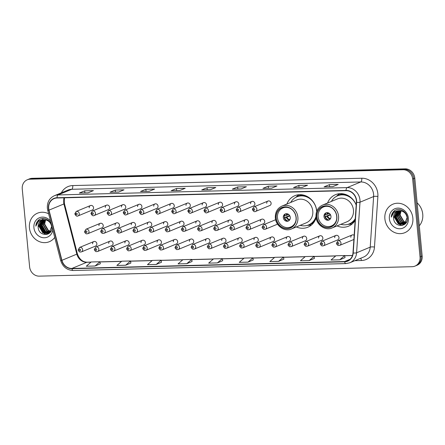 <?xml version="1.0" encoding="UTF-8"?>
<svg xmlns="http://www.w3.org/2000/svg" width="445" height="445" viewBox="0 0 445 445"><rect width="100%" height="100%" fill="white"/><g stroke="black" fill="none" stroke-linecap="round" stroke-linejoin="round"><path stroke-width="0.67" d="M337.037 225.899A17.049 15.247 -112.5 0 0 348.502 226.194A17.049 15.247 -112.5 0 0 355.171 220.397M296.364 226.928A17.049 15.247 -112.5 0 0 307.829 227.228A17.049 15.247 -112.5 0 0 316.117 217.75M316.757 211.197A17.049 15.247 -112.5 0 0 316.745 211.086A17.049 15.247 -112.5 0 0 294.774 195.722A17.049 15.247 -112.5 0 0 286.88 204.044M109.998 241.129L95.758 247.031A2.414 2.158 67.5 0 1 97.605 251.492L111.845 245.59A2.414 2.158 -112.5 0 0 109.998 241.129A2.414 2.158 -112.5 0 0 108.736 243.415M126.135 240.723L111.901 246.625A2.414 2.158 67.5 0 1 113.748 251.08L127.988 245.178A2.414 2.158 -112.5 0 0 126.135 240.723A2.414 2.158 -112.5 0 0 124.878 243.009M142.278 240.311L128.038 246.213A2.414 2.158 67.5 0 1 129.89 250.674L144.124 244.772A2.414 2.158 -112.5 0 0 142.278 240.311A2.414 2.158 -112.5 0 0 141.015 242.597M158.42 239.905L144.18 245.807A2.414 2.158 67.5 0 1 146.027 250.262L160.267 244.361A2.414 2.158 -112.5 0 0 158.42 239.905A2.414 2.158 -112.5 0 0 157.157 242.191M174.562 239.493L160.322 245.395A2.414 2.158 67.5 0 1 162.169 249.856L176.409 243.955A2.414 2.158 -112.5 0 0 174.562 239.493A2.414 2.158 -112.5 0 0 173.3 241.78M190.699 239.087L176.465 244.989A2.414 2.158 67.5 0 1 178.311 249.445L192.552 243.543A2.414 2.158 -112.5 0 0 190.699 239.087A2.414 2.158 -112.5 0 0 189.442 241.368M206.842 238.676L192.602 244.578A2.414 2.158 67.5 0 1 194.454 249.039L208.688 243.137A2.414 2.158 -112.5 0 0 206.842 238.676A2.414 2.158 -112.5 0 0 205.579 240.962M222.984 238.27L208.744 244.172A2.414 2.158 67.5 0 1 210.591 248.627L224.831 242.725A2.414 2.158 -112.5 0 0 222.984 238.27A2.414 2.158 -112.5 0 0 221.721 240.55M239.126 237.858L224.886 243.76A2.414 2.158 67.5 0 1 226.733 248.221L240.973 242.319A2.414 2.158 -112.5 0 0 239.126 237.858A2.414 2.158 -112.5 0 0 237.864 240.144M255.263 237.452L241.029 243.354A2.414 2.158 67.5 0 1 242.875 247.809L257.115 241.908A2.414 2.158 -112.5 0 0 255.263 237.452A2.414 2.158 -112.5 0 0 254.006 239.733M271.406 237.04L257.166 242.942A2.414 2.158 67.5 0 1 259.018 247.398L273.252 241.502A2.414 2.158 -112.5 0 0 271.406 237.04A2.414 2.158 -112.5 0 0 270.143 239.327M287.548 236.634L273.308 242.536A2.414 2.158 67.5 0 1 275.155 246.992L289.395 241.09A2.414 2.158 -112.5 0 0 287.548 236.634A2.414 2.158 -112.5 0 0 286.285 238.915M303.69 236.223L289.45 242.124A2.414 2.158 67.5 0 1 291.297 246.58L305.537 240.678A2.414 2.158 -112.5 0 0 303.69 236.223A2.414 2.158 -112.5 0 0 302.428 238.509M319.827 235.817L305.593 241.713A2.414 2.158 67.5 0 1 307.439 246.174L321.679 240.272A2.414 2.158 -112.5 0 0 319.827 235.817A2.414 2.158 -112.5 0 0 318.57 238.097M335.969 235.405L321.735 241.307A2.414 2.158 67.5 0 1 323.582 245.762L337.816 239.861A2.414 2.158 -112.5 0 0 335.969 235.405A2.414 2.158 -112.5 0 0 334.707 237.691M93.856 241.54L79.616 247.442A2.414 2.158 67.5 0 1 81.463 251.898L95.703 245.996A2.414 2.158 -112.5 0 0 93.856 241.54A2.414 2.158 -112.5 0 0 92.593 243.827M116.367 222.928L102.127 228.83A2.414 2.158 67.5 0 1 103.974 233.291L118.214 227.389A2.414 2.158 -112.5 0 0 116.367 222.928A2.414 2.158 -112.5 0 0 115.105 225.215M132.504 222.522L118.27 228.424A2.414 2.158 67.5 0 1 120.117 232.88L134.357 226.978A2.414 2.158 -112.5 0 0 132.504 222.522A2.414 2.158 -112.5 0 0 131.247 224.803M148.647 222.111L134.407 228.012A2.414 2.158 67.5 0 1 136.259 232.474L150.493 226.572A2.414 2.158 -112.5 0 0 148.647 222.111A2.414 2.158 -112.5 0 0 147.384 224.397M164.789 221.705L150.549 227.606A2.414 2.158 67.5 0 1 152.396 232.062L166.636 226.16A2.414 2.158 -112.5 0 0 164.789 221.705A2.414 2.158 -112.5 0 0 163.526 223.985M180.931 221.293L166.691 227.195A2.414 2.158 67.5 0 1 168.538 231.65L182.778 225.754A2.414 2.158 -112.5 0 0 180.931 221.293A2.414 2.158 -112.5 0 0 179.669 223.579M197.068 220.887L182.834 226.789A2.414 2.158 67.5 0 1 184.681 231.244L198.921 225.342A2.414 2.158 -112.5 0 0 197.068 220.887A2.414 2.158 -112.5 0 0 195.811 223.167M213.211 220.475L198.971 226.377A2.414 2.158 67.5 0 1 200.823 230.833L215.057 224.931A2.414 2.158 -112.5 0 0 213.211 220.475A2.414 2.158 -112.5 0 0 211.948 222.761M229.353 220.069L215.113 225.965A2.414 2.158 67.5 0 1 216.96 230.427L231.2 224.525A2.414 2.158 -112.5 0 0 229.353 220.069A2.414 2.158 -112.5 0 0 228.09 222.35M245.495 219.658L231.255 225.559A2.414 2.158 67.5 0 1 233.102 230.015L247.342 224.113A2.414 2.158 -112.5 0 0 245.495 219.658A2.414 2.158 -112.5 0 0 244.233 221.944M261.632 219.246L247.398 225.148A2.414 2.158 67.5 0 1 249.244 229.609L263.485 223.707A2.414 2.158 -112.5 0 0 261.632 219.246A2.414 2.158 -112.5 0 0 260.375 221.532M100.225 223.34L85.985 229.242A2.414 2.158 67.5 0 1 87.832 233.697L102.072 227.796A2.414 2.158 -112.5 0 0 100.225 223.34A2.414 2.158 -112.5 0 0 98.962 225.621M187.301 203.092L173.061 208.994A2.414 2.158 67.5 0 1 174.907 213.45L189.147 207.548A2.414 2.158 -112.5 0 0 187.301 203.092A2.414 2.158 -112.5 0 0 186.038 205.379M203.437 202.681L189.203 208.583A2.414 2.158 67.5 0 1 191.05 213.044L205.29 207.142A2.414 2.158 -112.5 0 0 203.437 202.681A2.414 2.158 -112.5 0 0 202.18 204.967M122.737 204.728L108.497 210.63A2.414 2.158 67.5 0 1 110.343 215.085L124.583 209.183A2.414 2.158 -112.5 0 0 122.737 204.728A2.414 2.158 -112.5 0 0 121.474 207.014M219.58 202.275L205.345 208.177A2.414 2.158 67.5 0 1 207.192 212.632L221.426 206.73A2.414 2.158 -112.5 0 0 219.58 202.275A2.414 2.158 -112.5 0 0 218.317 204.561M106.594 205.139L92.354 211.036A2.414 2.158 67.5 0 1 94.201 215.497L108.441 209.595A2.414 2.158 -112.5 0 0 106.594 205.139A2.414 2.158 -112.5 0 0 105.332 207.42M171.158 203.499L156.918 209.4A2.414 2.158 67.5 0 1 158.765 213.861L173.005 207.96A2.414 2.158 -112.5 0 0 171.158 203.499A2.414 2.158 -112.5 0 0 169.895 205.785M138.873 204.322L124.639 210.218A2.414 2.158 67.5 0 1 126.486 214.679L140.726 208.777A2.414 2.158 -112.5 0 0 138.873 204.322A2.414 2.158 -112.5 0 0 137.616 206.602M155.016 203.91L140.781 209.812A2.414 2.158 67.5 0 1 142.628 214.268L156.863 208.366A2.414 2.158 -112.5 0 0 155.016 203.91A2.414 2.158 -112.5 0 0 153.753 206.196M235.722 201.863L221.482 207.765A2.414 2.158 67.5 0 1 223.329 212.226L237.569 206.324A2.414 2.158 -112.5 0 0 235.722 201.863A2.414 2.158 -112.5 0 0 234.459 204.149M251.864 201.457L237.624 207.359A2.414 2.158 67.5 0 1 239.471 211.814L253.711 205.913A2.414 2.158 -112.5 0 0 251.864 201.457A2.414 2.158 -112.5 0 0 250.602 203.738M268.001 201.045L253.767 206.947A2.414 2.158 67.5 0 1 255.614 211.408L269.854 205.507A2.414 2.158 -112.5 0 0 268.001 201.045A2.414 2.158 -112.5 0 0 266.744 203.332M90.452 205.546L76.212 211.447A2.414 2.158 67.5 0 1 78.064 215.903L92.299 210.007A2.414 2.158 -112.5 0 0 90.452 205.546A2.414 2.158 -112.5 0 0 89.189 207.832M356.211 204.978A17.049 15.247 -112.5 0 0 335.447 194.693A17.049 15.247 -112.5 0 0 327.553 203.015M354.17 235.294A2.414 2.158 -112.5 0 0 350.849 237.28M414.985 266.104L417.115 265.22A9.651 8.627 -112.5 0 0 422.16 256.086L414.796 178.139A9.651 8.627 -112.5 0 0 405.156 168.855L32.224 178.306A9.651 8.627 -112.5 0 0 29.426 178.896L28.358 179.335A9.651 8.627 -112.5 0 1 31.156 178.745A9.651 8.627 -112.5 0 0 28.358 179.335L27.295 179.78A9.651 8.627 -112.5 0 0 22.25 188.914L29.62 266.861A9.651 8.627 -112.5 0 0 39.255 276.145L412.192 266.694A9.651 8.627 -112.5 0 0 414.985 266.104A9.651 8.627 -112.5 0 0 420.036 256.965L412.665 179.023A9.651 8.627 -112.5 0 0 403.025 169.74L30.093 179.19A9.651 8.627 -112.5 0 0 27.295 179.78M403.025 169.74L404.088 169.295L31.156 178.745L404.088 169.295A9.651 8.627 -112.5 0 1 413.728 178.579A9.651 8.627 -112.5 0 0 404.088 169.295L405.156 168.855M420.036 256.965L421.098 256.526L413.728 178.579L421.098 256.526A9.651 8.627 -112.5 0 1 416.053 265.665A9.651 8.627 -112.5 0 0 421.098 256.526L422.16 256.086M29.431 227.801A15.442 13.806 -112.5 0 0 49.328 241.707A15.442 13.806 -112.5 0 0 54.718 237.43A15.442 13.806 -112.5 0 1 49.328 241.707A15.442 13.806 -112.5 0 1 29.431 227.801A15.442 13.806 -112.5 0 1 37.502 213.177A15.442 13.806 -112.5 0 0 29.431 227.801M384.88 218.79A15.442 13.806 -112.5 0 0 404.778 232.702A15.442 13.806 -112.5 0 0 412.854 218.083A15.442 13.806 -112.5 0 0 392.957 204.172A15.442 13.806 -112.5 0 0 384.88 218.79A15.442 13.806 -112.5 0 0 404.778 232.702A15.442 13.806 -112.5 0 0 412.854 218.083A15.442 13.806 -112.5 0 0 392.957 204.172A15.442 13.806 -112.5 0 0 384.88 218.79M48.689 208.377A10.296 9.206 67.5 0 1 54.073 198.631A10.296 9.206 67.5 0 1 57.055 198.003L346.082 190.677A10.296 9.206 67.5 0 1 356.384 202.347L352.98 252.932A10.296 9.206 67.5 0 1 347.573 260.915A10.296 9.206 67.5 0 1 344.591 261.543L71.901 268.452A10.296 9.206 67.5 0 1 61.927 260.308L49 210.135A10.296 9.206 67.5 0 1 48.689 208.377M48.461 208.382A10.552 9.434 -112.5 0 0 48.772 210.185L61.705 260.358A10.552 9.434 -112.5 0 0 71.929 268.708L344.614 261.799A10.552 9.434 -112.5 0 0 353.213 252.971L356.617 202.386A10.552 9.434 -112.5 0 0 346.054 190.427L57.032 197.747A10.552 9.434 -112.5 0 0 48.461 208.382M332.843 186.616L338.167 184.408L329.428 184.631L324.105 186.833L332.843 186.616M329.617 186.661L329.428 184.631M302.25 187.389L307.573 185.181L298.834 185.404L293.511 187.612L302.25 187.389M299.029 187.44L298.834 185.404M271.661 188.163L276.985 185.96L268.24 186.182L262.917 188.385L271.661 188.163M268.435 188.213L268.24 186.182M241.068 188.941L246.391 186.733L237.652 186.956L232.329 189.164L241.068 188.941M237.841 188.986L237.652 186.956M88.104 192.819L93.428 190.61L84.689 190.833L79.366 193.035L88.104 192.819M84.884 192.863L84.689 190.833M118.698 192.04L124.022 189.837L115.283 190.054L109.96 192.262L118.698 192.04M115.472 192.09L115.283 190.054M149.292 191.267L154.615 189.058L145.871 189.281L140.553 191.489L149.292 191.267M146.066 191.317L145.871 189.281M179.886 190.488L185.203 188.285L176.465 188.508L171.141 190.71L179.886 190.488M176.659 190.538L176.465 188.508M210.474 189.715L215.797 187.512L207.059 187.729L201.735 189.937L210.474 189.715M207.248 189.765L207.059 187.729M48.633 213.811A15.442 13.806 -112.5 0 0 37.502 213.177A15.442 13.806 -112.5 0 1 48.633 213.811M278.581 261.36L283.487 257.093L274.749 257.316L269.837 261.577L278.581 261.36L283.843 259.151M309.169 260.581L314.081 256.32L305.337 256.543L300.431 260.803L309.169 260.581L314.437 258.378M339.763 259.808L344.669 255.541L335.93 255.764L331.024 260.03L339.763 259.808L345.031 257.605M186.8 263.685L191.712 259.418L182.967 259.641L178.061 263.907L186.8 263.685L192.068 261.476M156.212 264.458L161.118 260.197L152.379 260.414L147.467 264.68L156.212 264.458L161.474 262.255M125.618 265.231L130.524 260.97L121.785 261.193L116.879 265.454L125.618 265.231L130.886 263.028M95.024 266.01L99.936 261.743L91.192 261.966L86.285 266.232L95.024 266.01L100.292 263.802M247.987 262.133L253.255 259.947L252.893 257.866L244.155 258.089L239.243 262.355L247.987 262.133L252.893 257.866M217.394 262.906L222.717 260.703L222.3 258.645L213.561 258.868L208.655 263.129L217.394 262.906L222.3 258.645M191.712 259.418L192.073 261.499M161.118 260.197L161.479 262.272M130.524 260.97L130.886 263.051M99.936 261.743L100.297 263.824M283.487 257.093L283.849 259.174M314.081 256.32L314.443 258.4M344.669 255.541L345.031 257.622M50.474 231.511L48.138 230.655L44.478 224.441L45.651 219.863M50.602 231.333L48.472 230.516L44.812 224.302A7.27 6.503 -112.5 0 1 45.774 219.891M49.951 232.123L46.808 231.205L43.148 224.992L44.823 219.747M50.09 231.984L47.142 231.066L43.482 224.853L45.023 219.763M49.384 232.635L45.479 231.756L41.819 225.543L44.038 219.73M49.529 232.518L45.807 231.617L42.153 225.404L44.227 219.724M50.101 232.496L49.456 232.813M48.772 233.047L44.144 232.307L40.489 226.093L43.299 219.802M48.928 232.952L44.478 232.168L40.823 225.96L43.477 219.774M44.066 219.73A7.27 6.503 -112.5 0 0 41.964 220.175A7.27 6.503 -112.5 0 0 38.159 227.061C38.342 237.152 53.189 236.595 51.831 226.878C51.592 220.058 42.887 215.869 38.359 220.308C36.785 221.838 35.939 223.785 35.828 226.143C37.002 221.816 39.75 219.68 44.066 219.73C48.221 220.008 50.752 222.294 51.664 226.588L49.178 232.785L48.121 233.364L42.815 232.857L39.16 226.644L42.086 220.269L42.598 219.952M51.164 230.833L48.455 233.23M48.288 233.291L43.148 232.718L39.488 226.511L42.77 219.908M38.159 227.061L41.09 220.681L42.091 220.125M50.535 221.187A10.491 9.378 -112.5 0 0 39.555 217.694A10.491 9.378 -112.5 0 0 33.915 227.684A10.491 9.378 -112.5 0 0 43.065 237.708A10.491 9.378 -112.5 0 0 52.816 230.048M35.828 226.143L39.26 219.63M46.814 234.498L44.244 233.503L39.661 225.826L39.677 224.224M48.255 233.964L47.126 233.669M46.959 233.608L45.579 232.952L40.99 225.276L41.007 223.668M41.274 222.177L41.875 220.548M42.325 219.735L43.293 218.484M307.523 196.662A15.219 13.606 -112.5 0 0 297.605 196.534L296.943 196.812A15.219 13.606 -112.5 0 0 290.724 202.453M316.612 211.592A15.219 13.606 -112.5 0 0 316.545 210.518A15.219 13.606 -112.5 0 0 296.943 196.812M312.785 211.08A12.388 11.075 -112.5 0 0 296.826 199.922L281.924 206.102A12.388 11.075 67.5 0 1 297.883 217.26A12.388 11.075 67.5 0 1 291.408 228.986L306.31 222.806A12.388 11.075 -112.5 0 0 312.785 211.08M276.228 218.017A10.936 9.779 -112.5 0 0 290.324 227.868A10.936 9.779 -112.5 0 0 296.042 217.51A10.936 9.779 -112.5 0 0 281.946 207.659A10.936 9.779 -112.5 0 0 276.228 218.017M300.208 225.337A15.219 13.606 -112.5 0 0 308.591 224.925A15.219 13.606 -112.5 0 0 315.978 216.504M308.591 224.925L309.258 224.653A15.219 13.606 -112.5 0 0 316.111 217.705M295.914 220.62A10.296 9.206 67.5 0 1 290.741 226.994A10.296 9.206 67.5 0 1 277.474 217.722A10.296 9.206 67.5 0 1 282.859 207.976A10.296 9.206 67.5 0 1 291.024 208.827M283.304 217.577A3.86 3.454 -112.5 0 0 288.277 221.054A3.86 3.454 -112.5 0 0 290.296 217.399A3.86 3.454 -112.5 0 0 285.323 213.923A3.86 3.454 -112.5 0 0 283.304 217.577M285.801 213.767A3.86 3.454 -112.5 0 0 284.233 217.188A3.86 3.454 -112.5 0 0 288.727 220.82M311.417 225.048A16.726 14.958 67.5 0 1 309.937 225.226L307.211 225.404M295.625 197.452L297.683 195.65A16.726 14.958 67.5 0 1 298.851 194.732M284.922 214.579A4.506 4.027 67.5 0 0 284.589 215.864L284.327 215.869M284.589 215.864L288.744 214.496M284.316 217.722L289.651 215.513M287.526 220.87A4.506 4.027 67.5 0 1 284.767 217.766L284.333 217.777M289.906 215.986L284.767 217.766M348.196 195.633A15.219 13.606 -112.5 0 0 338.278 195.505L337.616 195.783A15.219 13.606 -112.5 0 0 331.397 201.424M356.2 205.112A15.219 13.606 -112.5 0 0 337.616 195.783M353.458 210.051A12.388 11.075 -112.5 0 0 337.499 198.893L322.597 205.073A12.388 11.075 67.5 0 1 338.556 216.226A12.388 11.075 67.5 0 1 332.081 227.951L346.983 221.777A12.388 11.075 -112.5 0 0 353.458 210.051M316.901 216.982A10.936 9.779 -112.5 0 0 330.997 226.839A10.936 9.779 -112.5 0 0 336.715 216.481A10.936 9.779 -112.5 0 0 322.619 206.63A10.936 9.779 -112.5 0 0 316.901 216.982M340.881 224.308A15.219 13.606 -112.5 0 0 349.264 223.896A15.219 13.606 -112.5 0 0 355.294 218.59M349.264 223.896L349.931 223.618A15.219 13.606 -112.5 0 0 355.238 219.413M336.587 219.585A10.296 9.206 67.5 0 1 331.414 225.965A10.296 9.206 67.5 0 1 318.147 216.693A10.296 9.206 67.5 0 1 323.532 206.947A10.296 9.206 67.5 0 1 331.697 207.793M323.977 216.543A3.86 3.454 -112.5 0 0 328.95 220.025A3.86 3.454 -112.5 0 0 330.969 216.37A3.86 3.454 -112.5 0 0 325.996 212.888A3.86 3.454 -112.5 0 0 323.977 216.543M326.474 212.738A3.86 3.454 -112.5 0 0 324.906 216.159A3.86 3.454 -112.5 0 0 329.4 219.791M352.09 224.013A16.726 14.958 67.5 0 1 350.61 224.191L347.884 224.375M336.298 196.423L338.356 194.621A16.726 14.958 67.5 0 1 339.524 193.703M325.595 213.55A4.506 4.027 67.5 0 0 325.262 214.835L325 214.84M325.262 214.835L329.417 213.461M324.989 216.693L330.324 214.479M328.199 219.836A4.506 4.027 67.5 0 1 325.44 216.737L325.006 216.748M330.579 214.957L325.44 216.737M419.301 225.81A16.087 14.385 -112.5 0 0 422.75 214.206A16.087 14.385 -112.5 0 0 417.126 202.837M405.929 222.5L403.593 221.643L399.933 215.436L401.101 210.858M406.051 222.328L403.921 221.504L400.266 215.297A7.27 6.503 -112.5 0 1 401.223 210.88M405.406 223.117L402.258 222.194L398.603 215.986L400.272 210.741M405.54 222.973L402.591 222.061L398.937 215.847L400.478 210.758M404.833 223.629L400.928 222.75L397.274 216.537L399.488 210.724M404.978 223.507L401.262 222.611L397.602 216.398L399.682 210.719M405.551 223.49L404.906 223.807M404.221 224.041L399.599 223.301L395.939 217.088L398.748 210.791M404.377 223.946L399.933 223.162L396.272 216.949L398.931 210.769M399.521 210.724A7.27 6.503 -112.5 0 0 397.413 211.169A7.27 6.503 -112.5 0 0 393.614 218.056C393.797 228.14 408.638 227.59 407.286 217.872C407.047 211.052 398.342 206.858 393.808 211.297C392.234 212.832 391.394 214.779 391.277 217.132C392.457 212.81 395.205 210.669 399.521 210.724C403.671 211.002 406.207 213.288 407.119 217.583L404.633 223.774L403.576 224.358L398.269 223.852L394.609 217.638L397.541 211.258L398.047 210.947M406.619 221.821L403.91 224.219M403.743 224.286L398.598 223.713L394.943 217.499L398.219 210.902M393.614 218.056L396.54 211.675L397.541 211.114M389.369 218.679A10.491 9.378 -112.5 0 0 399.844 228.769A10.491 9.378 -112.5 0 0 408.365 218.195A10.491 9.378 -112.5 0 0 397.891 208.104A10.491 9.378 -112.5 0 0 389.369 218.679M391.277 217.132L394.715 210.624M402.269 225.487L399.699 224.497L395.11 216.815L395.132 215.213M32.224 178.306L30.093 179.19M414.796 178.139L412.665 179.023M64.086 197.825A10.296 9.206 -112.5 0 0 63.596 202.202A10.296 9.206 -112.5 0 0 63.902 203.96L76.835 254.128A10.296 9.206 -112.5 0 0 86.808 262.277L90.958 262.172M61.349 192.83A16.087 14.385 67.5 0 1 72.752 185.571L361.774 178.245A3.215 1.363 -91.5 0 1 360.745 181.966L71.717 189.292A12.866 11.503 -112.5 0 0 67.99 190.076L54.362 195.728A12.866 11.503 67.5 0 1 58.095 194.938A3.215 1.363 88.5 0 0 57.032 197.747M361.774 178.245A16.087 14.385 67.5 0 1 377.838 193.72A16.087 14.385 67.5 0 1 377.877 196.479L374.473 247.064A16.087 14.385 67.5 0 1 361.362 260.52L354.854 260.681M373.594 194.348A12.866 11.503 -112.5 0 0 360.745 181.966L347.117 187.612A12.866 11.503 67.5 0 1 359.999 202.197L356.595 252.788A12.866 11.503 67.5 0 1 349.837 262.761L363.465 257.115A12.866 11.503 -112.5 0 0 370.218 247.136L373.628 196.551A12.866 11.503 -112.5 0 0 373.594 194.348M54.362 195.728C49.417 198.131 47.075 202.264 47.348 208.138L47.726 210.285L48.772 210.185M47.726 210.285L60.654 260.459C62.734 266.839 66.917 270.187 73.203 270.504A3.215 1.363 -91.5 0 1 71.929 268.708M344.614 261.799A3.215 1.363 88.5 0 0 345.887 263.596L349.837 262.761M353.213 252.971A3.215 0.701 3.9 0 0 356.595 252.788L370.218 247.136A3.215 0.701 -176.1 0 1 374.473 247.064M60.654 260.459L61.705 260.358M356.617 202.386A3.215 0.701 3.9 0 0 359.999 202.197L373.628 196.551A3.215 0.701 -176.1 0 1 377.877 196.479M346.054 190.427A3.215 1.363 -91.5 0 1 347.117 187.612L58.095 194.938L71.717 189.292A3.215 1.363 -91.5 0 0 72.752 185.571M360.65 258.278A3.215 1.363 -91.5 0 1 361.362 260.52M344.591 261.543L350.126 259.251M49 210.135L63.902 203.96A5.791 0.406 165.5 0 0 64.442 203.632L77.369 253.806A5.791 0.406 165.5 0 1 76.835 254.128L61.927 260.308M71.901 268.452L86.808 262.277A5.791 2.453 -91.5 0 1 87.198 262.194L91.047 262.094M99.969 261.944L121.546 261.399M130.557 261.171L152.14 260.62M161.151 260.392L182.734 259.847M191.745 259.619L213.327 259.073M222.339 258.84L243.916 258.295M252.927 258.067L274.509 257.522M283.521 257.293L305.103 256.743M314.114 256.515L335.697 255.97M344.708 255.742L352.462 255.547M296.186 217.51A11.097 9.924 -112.5 0 0 285.1 206.83A11.097 9.924 -112.5 0 0 276.084 218.017A11.097 9.924 -112.5 0 0 287.164 228.697A11.097 9.924 -112.5 0 0 296.186 217.51M303.679 195.133A15.425 13.789 -112.5 0 0 296.02 197.241M307.64 225.276A15.425 13.789 -112.5 0 0 314.543 221.349M286.18 215.486A3.732 3.338 67.5 0 1 286.981 213.717M286.819 215.291A3.538 3.165 67.5 0 1 287.448 213.817M289.595 220.025A3.732 3.338 67.5 0 1 286.363 217.388M289.851 219.624A3.538 3.165 67.5 0 1 286.997 217.193M336.859 216.476A11.097 9.924 -112.5 0 0 325.773 205.801A11.097 9.924 -112.5 0 0 316.757 216.988A11.097 9.924 -112.5 0 0 327.837 227.662A11.097 9.924 -112.5 0 0 336.859 216.476M344.352 194.098A15.425 13.789 -112.5 0 0 336.693 196.212M348.313 224.247A15.425 13.789 -112.5 0 0 355.171 220.364M326.853 214.451A3.732 3.338 67.5 0 1 327.654 212.688M327.492 214.262A3.538 3.165 67.5 0 1 328.121 212.788M330.268 218.99A3.732 3.338 67.5 0 1 327.036 216.353M330.524 218.595A3.538 3.165 67.5 0 1 327.67 216.159M75.745 213.973A0.807 0.718 -112.5 0 0 77.202 213.934A0.807 0.718 -112.5 0 0 75.745 213.973M91.887 213.561A0.807 0.718 -112.5 0 0 93.344 213.522A0.807 0.718 -112.5 0 0 91.887 213.561M108.029 213.155A0.807 0.718 -112.5 0 0 109.481 213.116A0.807 0.718 -112.5 0 0 108.029 213.155M124.166 212.743A0.807 0.718 -112.5 0 0 125.624 212.704A0.807 0.718 -112.5 0 0 124.166 212.743M140.309 212.332A0.807 0.718 -112.5 0 0 141.766 212.298A0.807 0.718 -112.5 0 0 140.309 212.332M156.451 211.926A0.807 0.718 -112.5 0 0 157.908 211.887A0.807 0.718 -112.5 0 0 156.451 211.926M172.593 211.514A0.807 0.718 -112.5 0 0 174.045 211.481A0.807 0.718 -112.5 0 0 172.593 211.514M188.73 211.108A0.807 0.718 -112.5 0 0 190.187 211.069A0.807 0.718 -112.5 0 0 188.73 211.108M204.872 210.696A0.807 0.718 -112.5 0 0 206.33 210.663A0.807 0.718 -112.5 0 0 204.872 210.696M221.015 210.29A0.807 0.718 -112.5 0 0 222.472 210.251A0.807 0.718 -112.5 0 0 221.015 210.29M237.157 209.879A0.807 0.718 -112.5 0 0 238.609 209.845A0.807 0.718 -112.5 0 0 237.157 209.879M253.294 209.473A0.807 0.718 -112.5 0 0 254.751 209.434A0.807 0.718 -112.5 0 0 253.294 209.473M86.975 231.728A0.807 0.718 -112.5 0 0 85.518 231.762A0.807 0.718 -112.5 0 0 86.975 231.728M103.112 231.317A0.807 0.718 -112.5 0 0 101.655 231.356A0.807 0.718 -112.5 0 0 103.112 231.317M119.254 230.911A0.807 0.718 -112.5 0 0 117.797 230.944A0.807 0.718 -112.5 0 0 119.254 230.911M135.397 230.499A0.807 0.718 -112.5 0 0 133.939 230.538A0.807 0.718 -112.5 0 0 135.397 230.499M151.539 230.093A0.807 0.718 -112.5 0 0 150.082 230.126A0.807 0.718 -112.5 0 0 151.539 230.093M167.676 229.681A0.807 0.718 -112.5 0 0 166.224 229.72A0.807 0.718 -112.5 0 0 167.676 229.681M183.818 229.27A0.807 0.718 -112.5 0 0 182.361 229.309A0.807 0.718 -112.5 0 0 183.818 229.27M199.961 228.864A0.807 0.718 -112.5 0 0 198.503 228.902A0.807 0.718 -112.5 0 0 199.961 228.864M216.103 228.452A0.807 0.718 -112.5 0 0 214.646 228.491A0.807 0.718 -112.5 0 0 216.103 228.452M232.24 228.046A0.807 0.718 -112.5 0 0 230.788 228.085A0.807 0.718 -112.5 0 0 232.24 228.046M248.382 227.634A0.807 0.718 -112.5 0 0 246.925 227.673A0.807 0.718 -112.5 0 0 248.382 227.634M275.627 219.73L263.54 224.742A2.414 2.158 67.5 0 1 265.387 229.197L277.546 224.158M264.525 227.228A0.807 0.718 -112.5 0 0 263.067 227.262A0.807 0.718 -112.5 0 0 264.525 227.228M80.606 249.929A0.807 0.718 -112.5 0 0 79.149 249.968A0.807 0.718 -112.5 0 0 80.606 249.929M96.743 249.517A0.807 0.718 -112.5 0 0 95.286 249.556A0.807 0.718 -112.5 0 0 96.743 249.517M112.885 249.111A0.807 0.718 -112.5 0 0 111.428 249.144A0.807 0.718 -112.5 0 0 112.885 249.111M129.028 248.699A0.807 0.718 -112.5 0 0 127.57 248.738A0.807 0.718 -112.5 0 0 129.028 248.699M145.17 248.293A0.807 0.718 -112.5 0 0 143.713 248.327A0.807 0.718 -112.5 0 0 145.17 248.293M161.307 247.882A0.807 0.718 -112.5 0 0 159.85 247.921A0.807 0.718 -112.5 0 0 161.307 247.882M177.449 247.476A0.807 0.718 -112.5 0 0 175.992 247.509A0.807 0.718 -112.5 0 0 177.449 247.476M193.592 247.064A0.807 0.718 -112.5 0 0 192.134 247.103A0.807 0.718 -112.5 0 0 193.592 247.064M209.734 246.658A0.807 0.718 -112.5 0 0 208.277 246.691A0.807 0.718 -112.5 0 0 209.734 246.658M225.871 246.246A0.807 0.718 -112.5 0 0 224.413 246.285A0.807 0.718 -112.5 0 0 225.871 246.246M242.013 245.84A0.807 0.718 -112.5 0 0 240.556 245.874A0.807 0.718 -112.5 0 0 242.013 245.84M258.156 245.429A0.807 0.718 -112.5 0 0 256.698 245.468A0.807 0.718 -112.5 0 0 258.156 245.429M274.298 245.017A0.807 0.718 -112.5 0 0 272.841 245.056A0.807 0.718 -112.5 0 0 274.298 245.017M290.435 244.611A0.807 0.718 -112.5 0 0 288.983 244.65A0.807 0.718 -112.5 0 0 290.435 244.611M306.577 244.199A0.807 0.718 -112.5 0 0 305.12 244.238A0.807 0.718 -112.5 0 0 306.577 244.199M322.72 243.793A0.807 0.718 -112.5 0 0 321.262 243.832A0.807 0.718 -112.5 0 0 322.72 243.793M352.112 234.993L337.872 240.895A2.414 2.158 67.5 0 1 339.719 245.356L353.886 239.482M338.862 243.382A0.807 0.718 -112.5 0 0 337.405 243.421A0.807 0.718 -112.5 0 0 338.862 243.382M73.203 270.504L345.887 263.596M77.369 253.806C79.355 259.29 82.631 262.083 87.198 262.194M99.953 261.866L121.641 261.321M130.546 261.093L152.229 260.542M161.14 260.319L182.823 259.769M191.734 259.541L213.416 258.996M222.322 258.767L244.005 258.217M252.916 257.994L274.598 257.444M283.51 257.216L305.192 256.665M314.098 256.442L335.786 255.892M344.691 255.664L352.49 255.469M64.442 203.632L64.458 197.814M281.924 206.102C277.285 208.327 275.088 212.265 275.333 217.917C275.811 226.038 284.772 232.106 291.408 228.986M282.859 207.976L285.245 206.986M290.741 226.994L293.127 226.01M322.597 205.073C317.958 207.298 315.761 211.236 316.006 216.887C316.484 225.009 325.445 231.077 332.081 227.951M323.532 206.947L325.918 205.957M331.414 225.965L333.8 224.975M78.064 215.903C76.89 216.632 75.806 215.947 74.81 213.845L76.212 211.447M94.201 215.497C93.033 216.226 91.948 215.536 90.947 213.439L92.354 211.036M110.343 215.085C109.175 215.814 108.091 215.13 107.089 213.027L108.497 210.63M126.486 214.679C125.318 215.408 124.233 214.718 123.232 212.621L124.639 210.218M142.628 214.268C141.454 214.996 140.37 214.312 139.374 212.209L140.781 209.812M158.765 213.861C157.597 214.59 156.512 213.9 155.516 211.803L156.918 209.4M174.907 213.45C173.739 214.179 172.654 213.494 171.653 211.392L173.061 208.994M191.05 213.044C189.882 213.772 188.797 213.083 187.796 210.986L189.203 208.583M207.192 212.632C206.018 213.361 204.939 212.677 203.938 210.574L205.345 208.177M223.329 212.226C222.161 212.955 221.076 212.265 220.08 210.162L221.482 207.765M239.471 211.814C238.303 212.543 237.218 211.859 236.217 209.756L237.624 207.359M255.614 211.408C254.445 212.137 253.361 211.447 252.36 209.345L253.767 206.947M85.985 229.242L84.578 231.639C84.133 232.062 86.319 234.27 86.502 233.82L87.832 233.697M102.127 228.83L100.72 231.228C100.275 231.65 102.456 233.859 102.645 233.414L103.974 233.291M118.27 228.424L116.863 230.821C116.418 231.244 118.598 233.447 118.787 233.002L120.117 232.88M134.407 228.012L133.005 230.41C132.56 230.833 134.74 233.041 134.924 232.596L136.259 232.474M150.549 227.606L149.142 230.004C148.702 230.427 150.883 232.629 151.066 232.184L152.396 232.062M166.691 227.195L165.284 229.592C164.839 230.015 167.02 232.223 167.209 231.778L168.538 231.65M182.834 226.789L181.427 229.186C180.982 229.603 183.162 231.812 183.351 231.367L184.681 231.244M198.971 226.377L197.569 228.774C197.124 229.197 199.304 231.406 199.488 230.961L200.823 230.833M215.113 225.965L213.711 228.368C213.266 228.786 215.447 230.994 215.63 230.549L216.96 230.427M231.255 225.559L229.848 227.957C229.403 228.38 231.589 230.588 231.773 230.143L233.102 230.015M247.398 225.148L245.99 227.551C245.545 227.968 247.726 230.176 247.915 229.731L249.244 229.609M263.54 224.742L262.133 227.139C261.688 227.562 263.868 229.77 264.057 229.325L265.387 229.197M79.616 247.442L78.209 249.84C77.764 250.262 79.95 252.471 80.133 252.026L81.463 251.898M95.758 247.031L94.351 249.434C93.906 249.851 96.087 252.059 96.276 251.614L97.605 251.492M111.901 246.625L110.493 249.022C110.049 249.445 112.229 251.653 112.418 251.208L113.748 251.08M128.038 246.213L126.636 248.616C126.191 249.033 128.371 251.241 128.555 250.796L129.89 250.674M144.18 245.807L142.773 248.204C142.328 248.627 144.514 250.835 144.697 250.39L146.027 250.262M160.322 245.395L158.915 247.793C158.47 248.215 160.651 250.424 160.84 249.979L162.169 249.856M176.465 244.989L175.057 247.387C174.612 247.809 176.793 250.018 176.982 249.567L178.311 249.445M192.602 244.578L191.2 246.975C190.755 247.398 192.935 249.606 193.119 249.161L194.454 249.039M208.744 244.172L207.337 246.569C206.897 246.992 209.078 249.2 209.261 248.749L210.591 248.627M224.886 243.76L223.479 246.157C223.034 246.58 225.215 248.788 225.404 248.343L226.733 248.221M241.029 243.354L239.621 245.751C239.176 246.174 241.357 248.377 241.546 247.932L242.875 247.809M257.166 242.942L255.764 245.34C255.319 245.762 257.499 247.971 257.683 247.526L259.018 247.398M273.308 242.536L271.901 244.934C271.461 245.351 273.642 247.559 273.825 247.114L275.155 246.992M289.45 242.124L288.043 244.522C287.598 244.945 289.784 247.153 289.968 246.708L291.297 246.58M305.593 241.713L304.185 244.116C303.74 244.533 305.921 246.741 306.11 246.296L307.439 246.174M321.735 241.307L320.328 243.704C319.883 244.127 322.063 246.335 322.252 245.89L323.582 245.762M337.872 240.895L336.47 243.298C336.025 243.715 338.206 245.924 338.389 245.479L339.719 245.356"/></g></svg>
